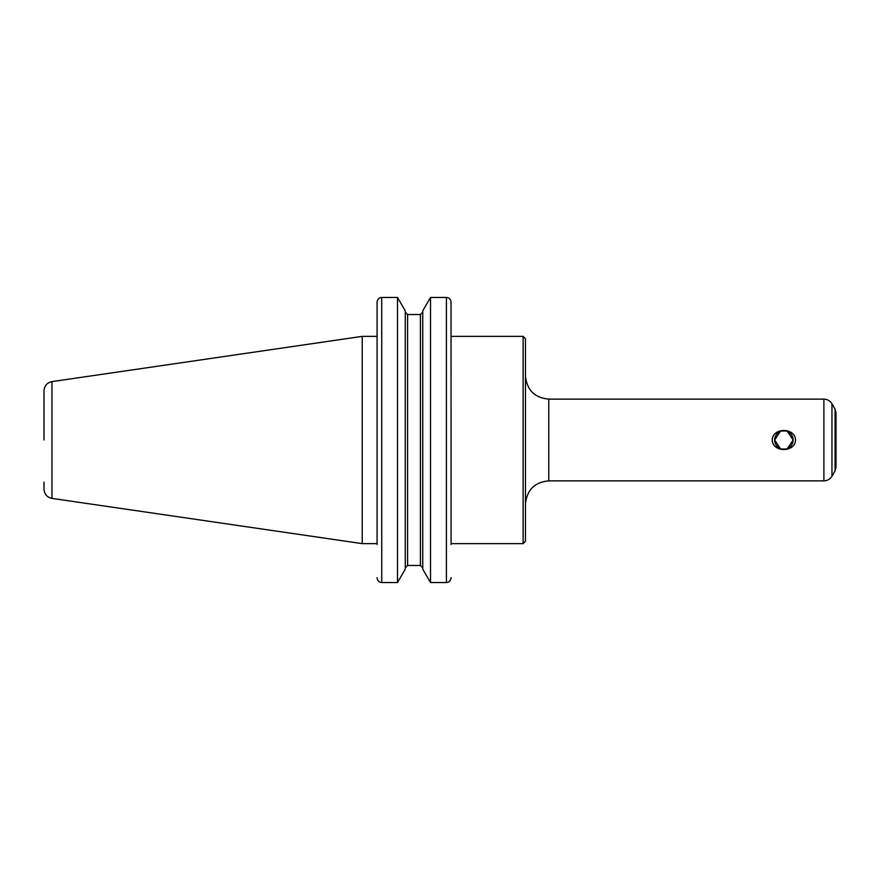 <?xml version="1.0" encoding="UTF-8"?>
<svg xmlns="http://www.w3.org/2000/svg" width="880" height="880" viewBox="0 0 880 880"><rect width="100%" height="100%" fill="white"/><g stroke="black" fill="none" stroke-linecap="round" stroke-linejoin="round"><path stroke-width="1.32" d="M780.263 431.508L774.653 440.011A9.24 9.24 0 0 0 783.882 449.251A9.24 9.24 0 0 0 793.122 440.011A9.24 9.24 0 0 0 783.882 430.771A9.24 9.24 0 0 0 774.653 440.011L780.263 448.514M772.233 440.011L772.233 440C772.618 427.317 795.168 427.328 795.542 440.011C795.157 452.694 772.618 452.694 772.233 440.011M782.012 449.053L785.763 449.053M787.501 448.514L793.122 440.011L787.512 431.508M785.763 430.958L782.012 430.958M831.963 476.201L831.963 403.799L835.065 409.167L835.065 470.833L831.963 476.201C830.104 479.193 827.409 480.744 823.889 480.865L548.768 480.865C534.6 482.24 526.834 490.017 525.448 504.174M836 412.665L836 467.335L836 412.665L835.065 409.167M451.077 336.369L523.116 336.369L523.116 543.631L451.077 543.631L451.033 301.675C450.406 298.991 448.866 297.583 446.413 297.462L430.518 297.462L430.518 582.538L422.752 569.173L422.752 310.827L430.518 297.462L446.413 297.462C448.866 297.583 450.406 298.991 451.033 301.675L451.077 544.5M523.116 336.369L525.448 338.701L525.448 541.299L523.116 543.631M377.113 578.325C377.751 581.009 379.291 582.417 381.733 582.538C379.291 582.417 377.751 581.009 377.113 578.325L377.069 577.665L377.113 578.325M377.069 544.5L377.069 302.335L377.069 336.369L362.241 336.369L362.241 543.631L51.975 498.388C47.047 497.277 44.385 494.208 44 489.159L44 482.086M397.485 582.538L405.262 569.173L405.262 310.827L397.485 297.462L381.733 297.462C379.291 297.583 377.751 298.991 377.113 301.675L377.069 302.335L377.113 301.675C377.751 298.991 379.291 297.583 381.733 297.462L397.485 297.462L397.485 582.538L381.733 582.538L381.733 297.462M446.413 297.462L446.413 582.538C448.866 582.417 450.406 581.009 451.033 578.325L451.077 577.665L451.033 578.325C450.406 581.009 448.866 582.417 446.413 582.538L430.518 582.538M407.594 314.534L405.262 312.103L407.594 314.534L407.594 565.466L405.262 567.897L407.594 565.466L420.42 565.466L422.752 567.897L420.42 565.466L420.42 314.534L422.752 312.103L420.42 314.534L407.594 314.534L420.42 314.534M51.975 498.388L51.975 381.612C47.047 382.723 44.385 385.792 44 390.841L44 440M377.069 543.631L362.241 543.631M525.448 375.826C526.834 389.983 534.6 397.76 548.768 399.135L548.768 480.865M548.768 399.135L823.889 399.135L823.889 480.865M835.065 470.833L836 467.335M831.963 403.799C830.104 400.807 827.409 399.256 823.889 399.135M51.975 381.612L362.241 336.369"/></g></svg>
